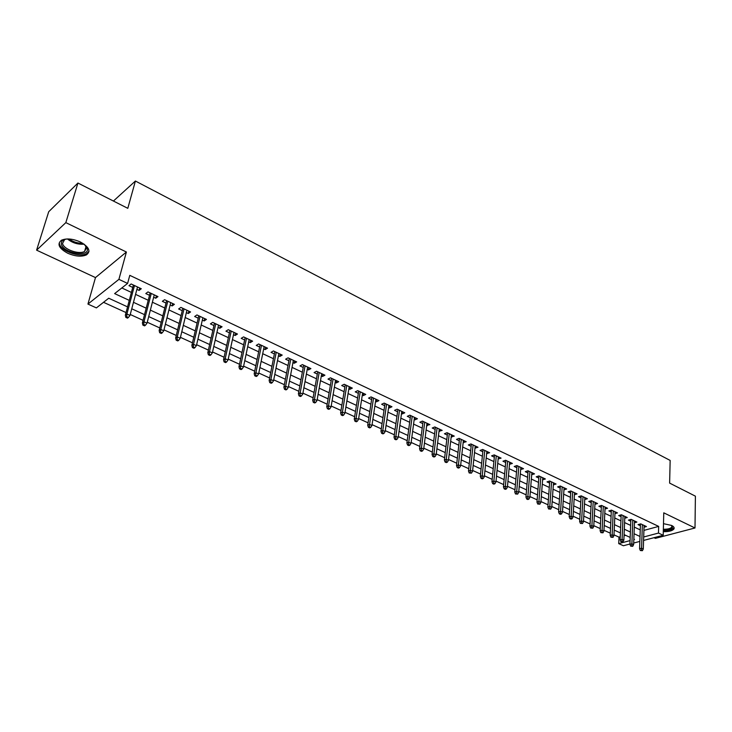 <?xml version="1.0" encoding="UTF-8"?>
<svg xmlns="http://www.w3.org/2000/svg" width="732" height="732" viewBox="0 0 732 732"><rect width="100%" height="100%" fill="white"/><g stroke="black" fill="none" stroke-linecap="round" stroke-linejoin="round"><path stroke-width="1.1" d="M67.728 253.245C75.268 256.456 81.517 256.996 86.468 254.873C91.088 251.213 89.048 246.913 80.328 241.963C72.825 238.714 66.548 238.12 61.525 240.188C56.767 243.966 58.834 248.313 67.728 253.245M663.293 531.679C668.709 531.78 672.241 530.901 673.861 529.053C674.62 527.79 673.87 526.582 671.61 525.448L663.494 523.673M127.56 306.873L108.729 298.226L96.395 307.898L87.941 304.082L118.913 279.35L127.597 283.43L114.631 293.605L129.29 300.376M95.48 277.584L126.398 252.018L65.834 222.629L77.931 183.037L48.705 211.731L36.6 250.161L95.48 277.584L87.941 304.082M653.978 537.7L655.396 538.359L694.997 527.982L663.768 512.83L663.201 535.275L643.574 540.436M629.923 544.022L623.408 545.733L618.714 543.62L630.051 540.609M613.983 534.854L618.998 537.132L618.714 543.62M103.523 302.307L126.041 312.564M130.25 314.486L143.06 320.323M147.26 322.236L159.805 327.945M163.986 329.858L176.266 335.448M180.438 337.351L192.461 342.823M196.624 344.717L208.4 350.088M212.545 351.973L224.074 357.225M228.21 359.11L239.51 364.252M243.628 366.137L254.699 371.179M258.799 373.046L269.641 377.987M273.741 379.853L284.364 384.693M288.445 386.551L298.848 391.291M302.92 393.139L313.122 397.787M317.166 399.635L327.167 404.192M331.212 406.031L341.011 410.496M345.037 412.326L354.645 416.709M358.653 418.539L368.077 422.831M372.066 424.652L381.308 428.851M385.288 430.672L394.347 434.799M398.318 436.601L407.202 440.646M411.146 442.448L419.866 446.419M423.801 448.213L432.347 452.111M436.272 453.895L444.653 457.71M448.56 459.495L456.786 463.237M460.684 465.012L468.745 468.69M472.634 470.456L480.549 474.062M484.41 475.827L492.178 479.368M496.031 481.116L503.653 484.593M507.496 486.341L514.971 489.745M518.796 491.492L526.134 494.832M529.941 496.571L537.151 499.855M540.948 501.576L548.021 504.806M551.8 506.526L558.736 509.682M562.505 511.403L569.322 514.505M573.074 516.216L579.762 519.263M583.505 520.964L590.074 523.956M593.798 525.658L600.249 528.596M603.955 530.288L610.287 533.171M65.834 222.629L36.6 250.161M77.931 183.037L127.798 208.327L135.402 181.033L670.155 460.428L669.624 483.102L695.4 496.168L694.997 527.982M136.893 289.378L139.098 290.412L141.285 288.747L131.138 283.97L128.969 285.663L132.739 287.429M153.656 297.247L155.76 298.235L157.975 296.606L147.992 291.903L145.796 293.559L149.52 295.307M170.153 304.988L172.157 305.93L174.399 304.338L164.581 299.708L162.348 301.328L166.018 303.057M186.376 312.61L188.28 313.497L190.549 311.942L180.886 307.394L178.635 308.977L182.259 310.679M202.334 320.104L204.146 320.955L206.442 319.417L196.935 314.943L194.657 316.498L198.226 318.173M218.045 327.469L219.756 328.284L222.08 326.783L212.728 322.382L210.423 323.892L213.945 325.548M233.499 334.725L235.128 335.494L237.47 334.03L228.265 329.693L225.932 331.175L229.418 332.813M248.706 341.871L250.252 342.594L252.622 341.158L243.564 336.894L241.203 338.349L244.644 339.959M263.685 348.899L265.14 349.585L267.537 348.176L258.616 343.976L256.237 345.403L259.631 346.995M278.425 355.816L279.807 356.466L282.213 355.093L273.429 350.957L271.032 352.348L274.39 353.922M292.946 362.633L294.246 363.246L296.67 361.892L288.024 357.829L285.608 359.192L288.911 360.748M307.239 369.349L308.456 369.916L310.908 368.599L302.389 364.591L299.955 365.927L303.222 367.464M321.311 375.955L322.464 376.495L324.926 375.196L316.544 371.252L314.083 372.561L317.313 374.07M335.183 382.461L336.253 382.964L338.733 381.701L330.48 377.813L328 379.094L331.193 380.594M348.835 388.875L349.841 389.342L352.339 388.106L344.205 384.273L341.716 385.526L344.863 387.008M362.294 395.188L363.228 395.628L365.744 394.411L357.728 390.641L355.221 391.867L358.332 393.331M375.553 401.411L376.422 401.822L378.947 400.633L371.051 396.909L368.525 398.117L371.6 399.562M388.619 407.55L389.424 407.925L391.968 406.754L384.181 403.094L381.647 404.274L384.684 405.702M401.493 413.589L402.234 413.937L404.787 412.793L397.119 409.179L394.566 410.341L397.567 411.75M414.184 419.546L414.861 419.866L417.432 418.75L409.865 415.181L407.303 416.325L410.277 417.716M426.692 425.42L429.894 424.615L422.437 421.101L419.857 422.218L422.794 423.59M439.017 431.212L442.174 430.398L434.826 426.939L432.237 428.028L435.137 429.391M451.177 436.913L454.288 436.098L447.042 432.685L444.443 433.756L447.307 435.101M463.164 442.54L466.229 441.716L459.083 438.358L456.475 439.401L459.312 440.737M474.986 448.094L478.005 447.261L470.96 443.949L468.343 444.974L471.143 446.291M486.643 453.565L489.626 452.733L482.672 449.457L480.046 450.464L482.818 451.772M498.144 458.964L501.081 458.122L494.219 454.892L491.584 455.88L494.329 457.171M509.481 464.289L512.373 463.447L505.62 460.263L502.966 461.224L505.684 462.505M520.672 469.541L523.526 468.69L516.856 465.552L514.203 466.504L516.884 467.757M531.707 474.72L534.525 473.869L527.946 470.768L525.283 471.701L527.937 472.945M542.595 479.835L545.377 478.975L538.88 475.919L536.208 476.834L538.834 478.069M553.346 484.877L556.082 484.017L549.677 481.006L546.996 481.894L549.595 483.12M560.355 486.03L558.589 511.933L560.538 511.339L562.451 512.208L564.088 487.787L563.96 489.864L566.65 488.994L560.328 486.021L557.647 486.899L560.218 488.107M574.419 494.75L577.081 493.908L570.841 490.962L568.151 491.831L570.695 493.02M584.749 499.563L587.375 498.748L581.217 495.848L578.518 496.699L581.043 497.879M594.942 504.321L597.541 503.534L591.456 500.67L588.757 501.502L591.246 502.674M605.007 509.014L607.569 508.255L601.567 505.428L598.858 506.242L601.329 507.404M614.953 513.654L617.469 512.922L611.549 510.131L608.832 510.927L611.275 512.071M624.762 518.229L627.251 517.524L621.395 514.77L618.686 515.548L621.102 516.682M634.452 522.749L636.904 522.072L631.13 519.345L628.413 520.113L630.801 521.239M618.998 537.132L620.242 536.803M624.039 535.769L625.64 535.339M643.913 530.398L658.663 526.399L129.784 275.342L127.597 283.43M121.832 287.96L131.412 292.425M135.576 294.374L148.239 300.276M152.384 302.215L164.782 307.998M168.927 309.938L181.069 315.602M185.196 317.523L197.082 323.077M201.199 324.999L212.847 330.434M216.947 332.346L228.357 337.672M232.447 339.575L243.619 344.79M247.7 346.693L258.652 351.808M262.715 353.702L273.439 358.707M277.492 360.602L288.005 365.506M292.05 367.391L302.353 372.204M306.379 374.079L316.48 378.792M320.488 380.667L330.388 385.288M334.387 387.155L344.095 391.684M348.084 393.542L357.6 397.979M361.571 399.837L370.904 404.192M374.857 406.04L384.007 410.304M387.951 412.143L396.927 416.334M400.862 418.173L409.664 422.282M413.58 424.103L422.208 428.138M426.115 429.959L434.588 433.911M438.477 435.723L446.785 439.603M450.656 441.405L458.808 445.212M462.67 447.014L470.667 450.747M474.519 452.541L482.361 456.21M486.194 457.994L493.899 461.59M497.723 463.374L505.281 466.897M509.088 468.672L516.499 472.14M520.296 473.906L527.58 477.31M531.359 479.067L538.505 482.406M542.266 484.163L549.284 487.439M553.035 489.186L559.925 492.398M563.658 494.146L570.42 497.303M574.144 499.041L580.787 502.134M584.493 503.872L591.017 506.91M594.713 508.639L601.109 511.622M604.797 513.342L611.083 516.27M614.752 517.991L620.928 520.864M624.579 522.575L630.645 525.402M634.287 527.104L640.244 529.886M644.023 527.223L646.438 526.555L640.738 523.874L638.011 524.624L640.39 525.741M135.402 181.033L113.433 201.035M126.398 252.018L118.913 279.35M658.663 526.399L658.48 533.061L663.201 535.275M633.821 539.612L634.534 539.42L633.839 539.1M630.179 537.416L624.085 534.625M620.407 532.942L614.203 530.096M610.515 528.403L604.193 525.503M600.487 523.801L594.055 520.855M590.34 519.144L583.788 516.142M580.055 514.431L573.376 511.366M569.633 509.646L562.835 506.526M559.074 504.806L552.148 501.63M548.378 499.892L541.323 496.662M537.535 494.923L530.343 491.629M526.546 489.882L519.217 486.524M515.401 484.776L507.944 481.354M504.11 479.597L496.506 476.102M492.663 474.345L484.913 470.786M481.061 469.02L473.165 465.396M469.294 463.621L461.242 459.925M457.363 458.15L449.155 454.38M445.257 452.596L436.894 448.762M432.978 446.968L424.459 443.052M420.525 441.25L411.832 437.269M407.898 435.458L399.032 431.395M395.079 429.583L386.038 425.438M382.077 423.618L372.863 419.39M368.873 417.56L359.476 413.251M355.478 411.411L345.897 407.019M341.881 405.18L332.108 400.697M328.082 398.849L318.109 394.274M314.074 392.416L303.899 387.75M299.846 385.892L289.46 381.134M285.388 379.268L274.802 374.409M270.721 372.533L259.906 367.574M255.816 365.698L244.781 360.638M240.672 358.753L229.409 353.583M225.291 351.699L213.79 346.419M209.654 344.525L197.915 339.145M193.77 337.242L181.783 331.742M177.62 329.83L165.386 324.221M161.214 322.309L148.715 316.572M144.524 314.65L131.76 308.794M639.841 541.415L633.692 543.034M643.693 536.986L658.48 533.061M133.471 302.316L146.19 308.19M150.362 310.121L162.815 315.876M166.978 317.807L179.166 323.443M183.32 325.356L195.261 330.873M199.397 332.786L211.09 338.193M215.208 340.096L226.664 345.394M230.772 347.297L241.999 352.485M246.089 354.38L257.088 359.458M261.168 361.343L271.938 366.329M276.01 368.205L286.569 373.091M290.622 374.958L300.971 379.743M305.006 381.61L315.153 386.304M319.179 388.161L329.116 392.755M333.133 394.612L342.878 399.114M346.877 400.962L356.429 405.382M360.418 407.23L369.788 411.558M373.759 413.388L382.946 417.643M386.899 419.473L395.911 423.636M399.855 425.457L408.685 429.538M412.619 431.358L421.284 435.366M425.201 437.169L433.701 441.103M437.599 442.906L445.944 446.758M449.832 448.56L458.012 452.339M461.883 454.133L469.907 457.839M473.769 459.623L481.647 463.265M485.49 465.049L493.222 468.617M497.055 470.392L504.632 473.897M508.456 475.663L515.895 479.103M519.702 480.86L527.003 484.236M530.801 485.993L537.965 489.305M541.744 491.053L548.78 494.301M552.55 496.04L559.458 499.233M563.201 500.972L569.99 504.101M573.723 505.83L580.385 508.914M584.109 510.634L590.642 513.654M594.347 515.365L600.771 518.338M604.467 520.04L610.772 522.959M614.45 524.661L620.635 527.516M624.304 529.218L630.389 532.027M634.04 533.719L640.015 536.474M553.548 482.827L553.401 484.904M542.86 477.795L542.705 479.881M532.027 472.689L531.853 474.784M521.047 467.519L520.864 469.633M509.911 462.285L509.728 464.399M498.638 456.978L498.437 459.101M487.201 451.589L486.99 453.73M475.608 446.136L475.379 448.277M463.85 440.6L463.612 442.75M451.937 434.991L451.681 437.15M439.841 429.3L439.584 431.468M427.589 423.526L427.305 425.713M415.154 417.67L414.861 419.866M402.536 411.732L402.234 413.937M389.735 405.711L389.424 407.925M376.751 399.599L376.422 401.822M363.575 393.395L363.228 395.628M350.207 387.1L349.841 389.342M336.628 380.713L336.253 382.964M322.858 374.226L322.464 376.495M308.867 367.638L308.456 369.916M294.667 360.958L294.246 363.246M280.255 354.169L279.807 356.466M265.606 347.27L265.14 349.585M250.737 340.27L250.252 342.594M235.631 333.161L235.128 335.494M220.286 325.932L219.756 328.284M204.685 318.594L204.146 320.955M188.847 311.137L188.28 313.497M172.743 303.551L172.157 305.93M156.374 295.847L155.76 298.235M139.73 288.015L139.098 290.412M640.445 523.947L639.585 548.716L641.561 548.204L642.367 524.634M641.452 550.254L640.344 550.528L642.412 550.684L641.452 550.254L641.561 548.204L643.291 548.991L644.078 525.448M639.585 548.716L640.344 550.528M642.412 550.684L643.291 548.991M671.848 525.567L672.132 525.832C673.504 528.559 670.576 529.995 663.329 530.133M663.348 529.245C667.676 529.309 670.485 528.605 671.784 527.132L671.683 525.485M663.32 530.636C668.7 530.727 672.205 529.858 673.815 528.019L674.044 527.543M84.354 244.342L87.309 248.825C89.267 257.874 62.476 252.869 61.36 243.957C61.021 241.212 62.952 239.547 67.134 238.961M65.587 239.218L64.617 239.629L62.559 243.344C63.19 249.191 78.983 254.937 84.583 251.415L86.586 247.855L85.479 245.43M59.429 243.591C60.253 250.856 79.834 257.929 86.76 253.565L89.011 251.25M630.874 519.418L629.913 544.324L631.881 543.803L632.787 520.132M631.771 545.862L630.673 546.145L632.741 546.301L631.771 545.862L631.881 543.803L633.638 544.599L634.516 520.946M629.913 544.324L630.673 546.145M632.741 546.301L633.638 544.599M621.184 514.825L620.114 539.868L622.081 539.338L623.088 515.557M621.962 541.415L620.864 541.707L622.95 541.863L621.962 541.415L622.081 539.338L623.856 540.152L624.835 516.389M620.114 539.868L620.864 541.707M622.95 541.863L623.856 540.152M611.366 510.177L610.186 535.367L612.153 534.827L613.26 510.936M612.034 536.904L610.936 537.206L613.032 537.361L612.034 536.904L612.153 534.827L613.956 535.641L615.036 511.769M610.186 535.367L610.936 537.206M613.032 537.361L613.956 535.641M601.429 505.473L600.13 530.801L602.097 530.252L603.305 506.251M601.979 532.347L600.881 532.649L602.985 532.804L601.979 532.347L602.097 530.252L603.918 531.075L605.108 507.093M600.13 530.801L600.881 532.649M602.985 532.804L603.918 531.075M591.355 500.697L589.946 526.171L591.913 525.613L593.222 501.502M591.785 527.717L590.697 528.028L592.81 528.184L591.785 527.717L591.913 525.613L593.753 526.454L595.052 502.362M589.946 526.171L590.697 528.028M592.81 528.184L593.753 526.454M581.162 495.866L579.634 521.486L581.592 520.919L583.011 496.699M581.464 523.041L580.375 523.353L582.498 523.508L581.464 523.041L581.592 520.919L583.459 521.77L584.859 497.568M579.634 521.486L580.375 523.353M582.498 523.508L583.459 521.77M570.823 490.971L569.176 516.737L571.134 516.161L572.671 491.831M571.006 518.293L569.917 518.613L570.969 519.089L572.058 518.768L571.006 518.293L571.134 516.161L573.028 517.021L574.538 492.709M569.176 516.737L569.917 518.613M572.058 518.768L573.028 517.021M560.401 513.489L559.321 513.818L560.383 514.294L561.471 513.965L560.401 513.489L562.185 486.89M558.589 511.933L559.321 513.818M561.471 513.965L562.451 512.208M549.75 481.034L547.856 507.056L549.796 506.453L551.571 481.894M549.668 508.612L548.579 508.95L550.748 509.106L549.668 508.612L549.796 506.453L551.745 507.331L553.493 482.8M547.856 507.056L548.579 508.95M550.748 509.106L551.745 507.331M538.999 475.974L536.977 502.115L538.917 501.493L540.811 476.825M538.779 503.671L537.7 504.019L539.877 504.174L538.779 503.671L538.917 501.493L540.884 502.39L542.76 477.749M536.977 502.115L537.7 504.019M539.877 504.174L540.884 502.39M528.111 470.85L525.951 497.11L527.882 496.479L529.904 471.692M527.745 498.666L526.674 499.014L527.781 499.517L528.852 499.169L527.745 498.666L527.882 496.479L529.877 497.385L531.871 472.625M525.951 497.11L526.674 499.014M528.852 499.169L529.877 497.385M517.067 465.653L514.77 492.032L516.701 491.392L518.851 466.485M516.563 493.597L515.493 493.954L517.689 494.1L516.563 493.597L516.701 491.392L518.723 492.307L520.845 467.428M514.77 492.032L515.493 493.954M517.689 494.1L518.723 492.307M505.876 460.382L503.442 486.89L505.364 486.231L507.642 461.215M505.226 488.454L504.156 488.811L505.3 489.333L506.361 488.967L505.226 488.454L505.364 486.231L507.413 487.164L509.673 462.167M503.442 486.89L504.156 488.811M506.361 488.967L507.413 487.164M494.53 455.048L491.959 481.674L493.871 480.997L496.287 455.871M493.725 483.239L492.663 483.605L493.816 484.136L494.887 483.761L493.725 483.239L493.871 480.997L495.957 481.949L498.346 456.832M491.959 481.674L492.663 483.605M494.887 483.761L495.957 481.949M483.038 449.631L480.311 476.386L482.223 475.699L484.776 450.445M482.077 477.95L481.016 478.325L482.187 478.856L483.248 478.481L482.077 477.95L482.223 475.699L484.328 476.66L486.853 451.424M480.311 476.386L481.016 478.325M483.248 478.481L484.328 476.66M471.371 444.141L468.498 471.024L470.402 470.319L473.101 444.955M470.255 472.588L469.194 472.973L471.445 473.128L470.255 472.588L470.402 470.319L472.543 471.298L475.214 445.944M468.498 471.024L469.194 472.973M471.445 473.128L472.543 471.298M459.55 438.578L456.521 465.579L458.415 464.866L461.261 439.383M458.269 467.144L457.216 467.547L458.424 468.087L459.476 467.693L458.269 467.144L458.415 464.866L460.593 465.854L463.402 440.39M456.521 465.579L457.216 467.547M459.476 467.693L460.593 465.854M447.563 432.932L444.379 460.062L446.264 459.339L449.256 433.728M446.108 461.636L445.065 462.038L446.282 462.587L447.334 462.185L446.108 461.636L446.264 459.339L448.469 460.337L451.424 434.753M444.379 460.062L445.065 462.038M447.334 462.185L448.469 460.337M435.412 427.214L432.054 454.471L433.939 453.73L437.077 427.991M433.783 456.036L432.731 456.448L433.975 457.015L435.018 456.603L433.783 456.036L433.939 453.73L436.171 454.746L439.282 429.034M432.054 454.471L432.731 456.448M435.018 456.603L436.171 454.746M423.078 421.403L419.555 448.798L421.431 448.039L424.734 422.181M421.266 450.363L420.232 450.784L421.486 451.351L422.529 450.93L421.266 450.363L421.431 448.039L423.691 449.064L426.966 423.233M419.555 448.798L420.232 450.784M422.529 450.93L423.691 449.064M410.57 415.52L406.882 443.034L408.74 442.265L412.208 416.288M408.575 444.608L407.541 445.038L408.822 445.614L409.856 445.184L408.575 444.608L408.74 442.265L411.036 443.308L414.468 417.35M406.882 443.034L407.541 445.038M409.856 445.184L411.036 443.308M397.879 409.545L394.017 437.196L395.866 436.4L399.498 410.304M395.701 438.761L394.667 439.2L395.966 439.786L397 439.356L395.701 438.761L395.866 436.4L398.199 437.462L401.795 411.384M394.017 437.196L394.667 439.2M397 439.356L398.199 437.462M385.005 403.478L380.96 431.267L382.799 430.453L386.597 404.229M382.635 432.832L381.61 433.28L382.928 433.875L383.943 433.435L382.635 432.832L382.799 430.453L385.169 431.532L388.939 405.327M380.96 431.267L381.61 433.28M383.943 433.435L385.169 431.532M371.938 397.33L367.711 425.246L369.541 424.423L373.512 398.071M369.367 426.82L368.352 427.278L369.687 427.881L370.703 427.424L369.367 426.82L369.541 424.423L371.938 425.512L375.882 399.187M367.711 425.246L368.352 427.278M370.703 427.424L371.938 425.512M358.689 391.089L354.261 419.143L356.081 418.301L360.236 391.821M355.908 420.708L354.892 421.175L356.246 421.788L357.262 421.321L355.908 420.708L356.081 418.301L358.515 419.409L362.642 392.956M354.261 419.143L354.892 421.175M357.262 421.321L358.515 419.409M345.23 384.757L340.609 412.94L342.42 412.079L346.758 385.48M342.237 414.513L341.24 414.989L342.613 415.611L343.619 415.135L342.237 414.513L342.42 412.079L344.891 413.205L349.201 386.624M340.609 412.94L341.24 414.989M343.619 415.135L344.891 413.205M331.578 378.325L326.756 406.653L328.549 405.766L333.078 379.039M328.366 408.218L327.369 408.703L328.769 409.334L329.766 408.849L328.366 408.218L328.549 405.766L331.056 406.91L335.558 380.201M326.756 406.653L327.369 408.703M329.766 408.849L331.056 406.91M317.715 371.801L312.683 400.258L314.467 399.361L319.198 372.497M314.284 401.822L313.296 402.325L314.705 402.966L315.702 402.472L314.284 401.822L314.467 399.361L317.02 400.523L321.714 373.686M312.683 400.258L313.296 402.325M315.702 402.472L317.02 400.523M303.643 365.177L298.4 393.77L300.166 392.855L305.098 365.863M299.983 395.335L298.995 395.847L300.431 396.497L301.419 395.994L299.983 395.335L300.166 392.855L302.755 394.036L307.65 367.061M298.4 393.77L298.995 395.847M301.419 395.994L302.755 394.036M289.35 358.451L283.888 387.182L285.645 386.249L290.778 359.119M285.453 388.747L284.474 389.268L285.938 389.927L286.917 389.415L285.453 388.747L285.645 386.249L288.271 387.438L293.376 360.345M283.888 387.182L284.474 389.268M286.917 389.415L288.271 387.438M274.839 351.616L269.147 380.494L270.886 379.533L276.238 352.275M270.694 382.049L269.733 382.58L271.215 383.257L272.185 382.726L270.694 382.049L270.886 379.533L273.558 380.75L278.874 353.519M269.147 380.494L269.733 382.58M272.185 382.726L273.558 380.75M260.107 344.68L254.178 373.695L255.907 372.716L261.48 345.33M255.706 375.251L254.754 375.8L256.255 376.477L257.216 375.937L255.706 375.251L255.907 372.716L258.616 373.951L264.151 346.584M254.178 373.695L254.754 375.8M257.216 375.937L258.616 373.951M245.138 337.635L238.971 366.787L240.682 365.79L246.483 338.266M240.48 368.342L239.529 368.901L241.066 369.596L242.018 369.038L240.48 368.342L240.682 365.79L243.436 367.043L249.191 339.547M238.971 366.787L239.529 368.901M242.018 369.038L243.436 367.043M229.93 330.48L223.525 359.769L225.209 358.744L231.239 331.093M225.008 361.324L224.065 361.892L225.63 362.596L226.563 362.029L225.008 361.324L225.209 358.744L228.018 360.025L234.002 332.392M223.525 359.769L224.065 361.892M226.563 362.029L228.018 360.025M214.476 323.205L207.824 352.641L209.489 351.598L215.757 323.809M209.288 354.197L208.355 354.773L209.938 355.487L210.871 354.91L209.288 354.197L209.489 351.598L212.344 352.888L218.566 325.127M207.824 352.641L208.355 354.773M210.871 354.91L212.344 352.888M198.784 315.812L191.866 345.394L193.513 344.324L200.028 316.398M193.303 346.941L192.388 347.535L193.998 348.267L194.913 347.673L193.303 346.941L193.513 344.324L196.414 345.641L202.883 317.743M191.866 345.394L192.388 347.535M194.913 347.673L196.414 345.641M182.826 308.3L175.643 338.028L177.281 336.94L184.043 308.877M177.062 339.575L176.156 340.179L177.785 340.92L178.7 340.316L177.062 339.575L177.281 336.94L180.218 338.276L186.944 310.24M175.643 338.028L176.156 340.179M178.7 340.316L180.218 338.276M166.612 300.669L159.155 330.544L160.766 329.418L167.793 301.227M160.546 332.081L159.649 332.703L161.315 333.453L162.211 332.84L160.546 332.081L160.766 329.418L163.758 330.782L170.739 302.609M159.155 330.544L159.649 332.703M162.211 332.84L163.758 330.782M150.133 292.91L142.392 322.931L143.984 321.787L151.277 293.45M143.756 324.468L142.877 325.1L144.561 325.868L145.448 325.237L143.756 324.468L143.984 321.787L147.022 323.169L154.269 294.859M142.392 322.931L142.877 325.1M145.448 325.237L147.022 323.169M133.38 285.023L125.346 315.181L126.91 314.019L134.487 285.544M126.682 316.718L125.812 317.368L127.533 318.146L128.402 317.496L126.682 316.718L126.91 314.019L130.003 315.428L137.525 286.981M125.346 315.181L125.812 317.368M128.402 317.496L130.003 315.428M84.098 244.159C77.912 244.644 72.358 242.914 67.445 238.952M69 238.989C73.173 241.926 77.766 243.372 82.798 243.298M86.468 254.873L86.87 253.51M671.811 525.677L671.784 527.132M86.065 246.355L84.583 251.415M86.486 247.416L87.209 248.349"/></g></svg>
